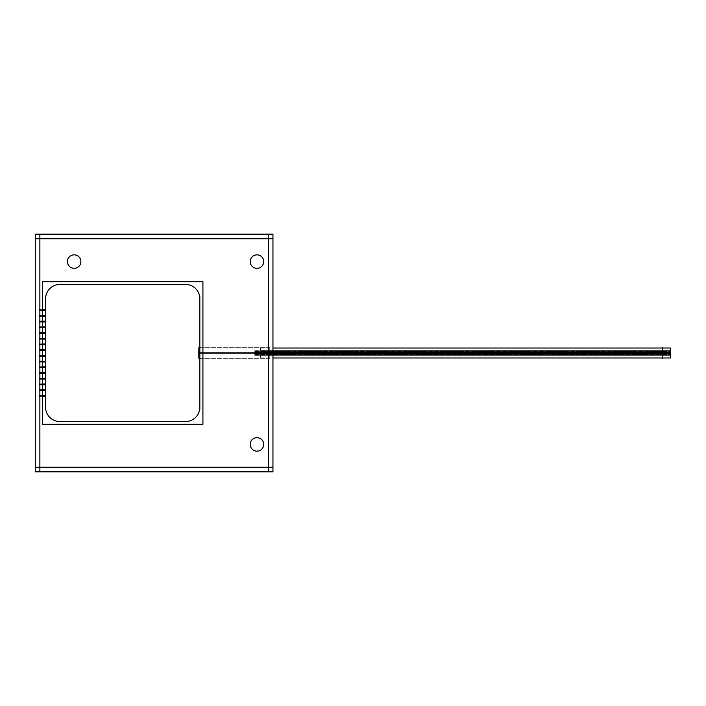 <?xml version="1.0" encoding="UTF-8"?>
<svg xmlns="http://www.w3.org/2000/svg" width="706" height="706" viewBox="0 0 706 706"><rect width="100%" height="100%" fill="white"/><g stroke="black" fill="none" stroke-linecap="round" stroke-linejoin="round"><path stroke-width="0.53" stroke-dasharray="3.53 2.65" d="M268.395 238.743L39.871 238.743L39.871 467.257L268.395 467.257L268.395 238.743L39.871 238.743L39.871 467.257L268.395 467.257L268.395 238.743L39.871 238.743L39.871 467.257L268.395 467.257L268.395 238.743L39.871 238.743L39.871 467.257L268.395 467.257L268.395 238.743M250.224 261.591A6.742 6.742 0 0 1 256.966 254.848A6.742 6.742 0 0 1 263.709 261.591A6.742 6.742 0 0 1 256.966 268.333A6.742 6.742 0 0 1 250.233 261.167A6.742 6.742 0 0 0 256.966 268.333A6.742 6.742 0 0 0 263.691 261.167A6.742 6.742 0 0 1 256.966 268.333A6.742 6.742 0 0 1 250.224 261.591A6.742 6.742 0 0 1 256.966 254.848A6.742 6.742 0 0 1 263.709 261.591A6.742 6.742 0 0 1 256.966 268.333A6.742 6.742 0 0 1 250.224 261.591A6.742 6.742 0 0 1 256.966 254.848A6.742 6.742 0 0 1 263.709 261.591A6.742 6.742 0 0 1 256.966 268.333A6.742 6.742 0 0 1 250.224 261.591M67.405 261.591A6.742 6.742 0 0 1 74.148 254.848A6.742 6.742 0 0 1 80.89 261.591A6.742 6.742 0 0 1 74.148 268.333A6.742 6.742 0 0 1 67.405 261.591A6.742 6.742 0 0 1 74.148 254.848A6.742 6.742 0 0 1 80.89 261.591A6.742 6.742 0 0 1 74.148 268.333A6.742 6.742 0 0 1 67.405 261.591A6.742 6.742 0 0 1 74.148 254.848A6.742 6.742 0 0 1 80.89 261.591A6.742 6.742 0 0 1 74.148 268.333A6.742 6.742 0 0 1 67.405 261.591A6.742 6.742 0 0 1 74.148 254.848A6.742 6.742 0 0 1 80.89 261.591A6.742 6.742 0 0 1 74.148 268.333A6.742 6.742 0 0 1 67.405 261.591M250.224 444.409A6.742 6.742 0 0 1 256.966 437.667A6.742 6.742 0 0 1 263.709 444.409A6.742 6.742 0 0 1 256.966 451.152A6.742 6.742 0 0 1 250.224 444.409A6.742 6.742 0 0 1 256.966 437.667A6.742 6.742 0 0 1 263.709 444.409A6.742 6.742 0 0 1 256.966 451.152A6.742 6.742 0 0 1 250.224 444.409A6.742 6.742 0 0 1 256.966 437.667A6.742 6.742 0 0 1 263.709 444.409A6.742 6.742 0 0 1 256.966 451.152A6.742 6.742 0 0 1 250.224 444.409A6.742 6.742 0 0 1 256.966 437.667A6.742 6.742 0 0 1 263.709 444.409A6.742 6.742 0 0 1 256.966 451.152A6.742 6.742 0 0 1 250.224 444.409M59.869 421.553A14.279 14.279 0 0 1 45.581 407.274A14.279 14.279 0 0 0 59.869 421.553L185.554 421.553A14.279 14.279 0 0 0 199.833 407.274L199.833 298.726A14.279 14.279 0 0 0 185.554 284.447L59.869 284.447A14.279 14.279 0 0 0 45.581 298.726L45.581 407.274A14.279 14.279 0 0 0 59.869 421.553L185.554 421.553A14.279 14.279 0 0 0 199.833 407.274A14.279 14.279 0 0 1 185.554 421.553A14.279 14.279 0 0 0 199.833 407.274L199.833 298.726A14.279 14.279 0 0 0 185.554 284.447A14.279 14.279 0 0 1 199.833 298.726A14.279 14.279 0 0 0 185.554 284.447L59.869 284.447A14.279 14.279 0 0 0 45.581 298.726A14.279 14.279 0 0 1 59.869 284.447A14.279 14.279 0 0 0 45.581 298.726L45.581 407.274A14.279 14.279 0 0 0 59.869 421.553L185.554 421.553A14.279 14.279 0 0 0 199.833 407.274L199.833 298.726A14.279 14.279 0 0 0 185.554 284.447L59.869 284.447A14.279 14.279 0 0 0 45.581 298.726L45.581 407.274A14.279 14.279 0 0 0 59.869 421.553L185.554 421.553A14.279 14.279 0 0 0 199.833 407.274L199.833 298.726A14.279 14.279 0 0 0 185.554 284.447L59.869 284.447A14.279 14.279 0 0 0 45.581 298.726L45.581 407.274A14.279 14.279 0 0 0 59.869 421.553L185.554 421.553A14.279 14.279 0 0 0 199.833 407.274L199.833 298.726A14.279 14.279 0 0 0 185.554 284.447L59.869 284.447A14.279 14.279 0 0 0 45.581 298.726L45.581 407.274A14.279 14.279 0 0 0 59.869 421.553A14.279 14.279 0 0 1 45.581 407.274L45.581 298.726A14.279 14.279 0 0 1 59.869 284.447L185.554 284.447A14.279 14.279 0 0 1 199.833 298.726L199.833 407.274A14.279 14.279 0 0 1 185.554 421.553L59.869 421.553M662.59 353L667.082 353L662.59 353C662.59 346.62 662.59 346.62 662.59 353C662.59 359.38 662.59 359.38 662.59 353L662.59 357.968L662.59 348.032L662.59 353L268.395 353L268.395 347.687L268.395 353C268.395 359.822 268.395 359.822 268.395 353C268.395 346.178 268.395 346.178 268.395 353L199.833 353L199.833 358.313L199.833 353C199.833 359.822 199.833 359.822 199.833 353C199.833 346.178 199.833 346.178 199.833 353L268.395 353C268.395 359.38 268.395 359.38 268.395 353C268.395 346.62 268.395 346.62 268.395 353L272.957 353M39.871 395.845L39.871 396.534L39.871 395.281L39.871 395.845L45.581 395.845L45.581 396.534L45.581 395.166L45.581 396.419L45.581 395.281L45.581 395.845L39.871 395.845M39.871 390.136L39.871 390.824L39.871 389.562L39.871 390.136L45.581 390.136L45.581 390.824L45.581 389.447L45.581 390.709L45.581 389.562L45.581 390.136L39.871 390.136M39.871 384.426L39.871 383.737L39.871 385.105L39.871 383.852L39.871 384.426L45.581 384.426L45.581 385.105L45.581 383.737L45.581 384.991L45.581 383.852L45.581 384.426L39.871 384.426M39.871 378.707L39.871 379.396L39.871 378.134L39.871 378.707L45.581 378.707L45.581 379.396L45.581 378.019L45.581 379.281L45.581 378.134L45.581 378.707L39.871 378.707M39.871 372.997L39.871 372.309L39.871 373.677L39.871 372.424L39.871 372.997L45.581 372.997L45.581 373.677L45.581 372.309L45.581 373.571L45.581 372.424L45.581 372.997L39.871 372.997M39.871 367.279L39.871 367.967L39.871 366.714L39.871 367.279L45.581 367.279L45.581 367.967L45.581 366.599L45.581 367.852L45.581 366.714L45.581 367.279L39.871 367.279M39.871 361.569L39.871 362.257L39.871 360.995L39.871 361.569L45.581 361.569L45.581 362.257L45.581 360.881L45.581 362.143L45.581 360.995L45.581 361.569L39.871 361.569M39.871 355.859L39.871 355.171L39.871 356.539L39.871 355.286L39.871 355.859L45.581 355.859L45.581 356.539L45.581 355.171L45.581 356.424L45.581 355.286L45.581 355.859L39.871 355.859M39.871 350.141L39.871 350.829L39.871 349.576L39.871 350.141L45.581 350.141L45.581 350.829L45.581 349.461L45.581 350.714L45.581 349.576L45.581 350.141L39.871 350.141M39.871 344.431L39.871 343.743L39.871 345.119L39.871 343.857L39.871 344.431L45.581 344.431L45.581 345.119L45.581 343.743L45.581 345.005L45.581 343.857L45.581 344.431L39.871 344.431M39.871 338.721L39.871 338.033L39.871 339.401L39.871 338.148L39.871 338.721L45.581 338.721L45.581 339.401L45.581 338.033L45.581 339.286L45.581 338.148L45.581 338.721L39.871 338.721M39.871 333.003L39.871 333.691L39.871 332.429L39.871 333.003L45.581 333.003L45.581 333.691L45.581 332.323L45.581 333.576L45.581 332.429L45.581 333.003L39.871 333.003M39.871 327.293L39.871 326.604L39.871 327.981L39.871 326.719L39.871 327.293L45.581 327.293L45.581 327.981L45.581 326.604L45.581 327.866L45.581 326.719L45.581 327.293L39.871 327.293M39.871 321.574L39.871 322.263L39.871 321.009L39.871 321.574L45.581 321.574L45.581 322.263L45.581 320.895L45.581 322.148L45.581 321.009L45.581 321.574L39.871 321.574M39.871 315.864L39.871 315.176L39.871 316.553L39.871 315.291L39.871 315.864L45.581 315.864L45.581 316.553L45.581 315.176L45.581 316.438L45.581 315.291L45.581 315.864L39.871 315.864M39.871 310.155L39.871 309.466L39.871 310.834L39.871 309.581L39.871 310.155L45.581 310.155L45.581 310.834L45.581 309.466L45.581 310.719L45.581 309.581L45.581 310.155L39.871 310.155M262.791 352.426L262.791 355.295L262.791 350.705L262.791 352.426L662.705 352.426L662.705 353L662.705 351.862L662.705 355.295L662.705 350.705L662.705 352.426L262.791 352.426M662.59 354.871L662.59 355.339L268.395 355.295L662.59 355.286L268.395 355.295L662.59 354.871L662.59 352.17L662.59 353.318L268.395 353.318L662.59 353.318L662.59 354.871L268.395 354.871L268.395 352.17L268.395 353.856L662.59 353.83L662.59 354.871M262.791 350.714L268.395 350.705L268.395 352.223L662.59 352.073L662.705 354.138L662.705 353L662.705 354.138L662.705 353L662.705 353.574L262.791 353.574L262.791 353L262.791 354.138L262.791 353L262.791 353.574L662.705 353.574L262.791 353.574L662.59 353.574L662.59 355.295L268.395 355.339L662.59 355.286L268.395 355.295L268.395 353.83L662.59 353.83L268.395 353.856L268.395 352.223L662.59 352.223L662.59 350.705L268.395 350.705L662.59 350.741M268.395 350.705L268.395 352.17L662.59 352.17L268.395 352.17L268.395 351.023L662.59 351.006L268.395 351.023L662.59 351.006L662.59 352.073L268.395 352.073L268.395 351.006L662.59 351.023M268.395 354.906L662.59 355.339L268.395 355.33L268.395 353.856L268.395 354.906L662.59 354.906L268.395 354.906M262.791 354.765L262.791 355.339L262.791 354.191L262.791 354.765L662.705 354.765L662.705 355.339L662.705 354.191L662.705 354.765L262.791 354.765M268.395 353.282L662.59 353.282L662.59 352.223L268.395 352.223L268.395 353.282L662.705 353.574L268.395 353.282M262.791 354.721L262.791 355.295L262.791 354.147L262.791 354.721L662.705 354.721L662.705 355.295L662.705 354.147L662.705 354.721L262.791 354.721M272.957 234.171L272.957 471.829L35.3 471.829L35.3 234.171L272.957 234.171M250.233 444.833A6.742 6.742 0 0 1 256.966 437.667A6.742 6.742 0 0 1 263.691 444.833M263.691 443.986A6.742 6.742 0 0 1 256.966 451.152A6.742 6.742 0 0 1 250.233 443.986M250.233 262.014A6.742 6.742 0 0 1 256.966 254.848A6.742 6.742 0 0 1 263.691 262.014M67.423 262.014A6.742 6.742 0 0 1 74.148 254.848A6.742 6.742 0 0 1 80.872 262.014M80.872 261.167A6.742 6.742 0 0 1 74.148 268.333A6.742 6.742 0 0 1 67.423 261.167M272.957 238.743L35.3 238.743M268.395 471.829L268.395 234.171M35.3 467.257L272.957 467.257M39.871 234.171L39.871 471.829M46.014 395.448L39.448 395.448L39.448 396.534L39.448 395.448L46.014 395.448L46.014 396.534L46.014 395.448M46.014 396.251L39.448 396.251L39.448 395.166L39.448 396.251L46.014 396.251L46.014 395.166L46.014 396.251M45.581 296.555L45.581 409.445M45.59 406.824A14.279 14.279 0 0 0 60.319 421.553A14.279 14.279 0 0 1 45.59 406.824A14.279 14.279 0 0 0 60.319 421.553M202.922 281.703L202.922 424.297L42.501 424.297L42.501 281.703L42.501 424.297L202.922 424.297L202.922 281.703L42.501 281.703L202.922 281.703M60.319 284.447A14.279 14.279 0 0 0 45.59 299.176A14.279 14.279 0 0 1 60.319 284.447A14.279 14.279 0 0 0 45.59 299.176M188.07 284.447L57.354 284.447M199.824 299.176A14.279 14.279 0 0 0 185.104 284.447A14.279 14.279 0 0 1 199.824 299.176A14.279 14.279 0 0 0 185.104 284.447M199.833 409.445L199.833 296.555M185.104 421.553A14.279 14.279 0 0 0 199.824 406.824A14.279 14.279 0 0 1 185.104 421.553A14.279 14.279 0 0 0 199.824 406.824M57.354 421.553L188.07 421.553M198.465 352.576L269.763 352.576L269.763 358.313L269.763 352.576L198.465 352.576L198.465 358.313L198.465 352.576M198.465 353.424L269.763 353.424L269.763 347.687L269.763 353.424L198.465 353.424L198.465 347.687L198.465 353.424M46.014 389.738L39.448 389.738L39.448 390.824L39.448 389.738L46.014 389.738L46.014 390.824L46.014 389.738M46.014 390.533L39.448 390.533L39.448 389.447L39.448 390.533L46.014 390.533L46.014 389.447L46.014 390.533M46.014 384.02L39.448 384.02L39.448 385.105L39.448 384.02L46.014 384.02L46.014 385.105L46.014 384.02M46.014 384.823L39.448 384.823L39.448 383.737L39.448 384.823L46.014 384.823L46.014 383.737L46.014 384.823M46.014 378.31L39.448 378.31L39.448 379.396L39.448 378.31L46.014 378.31L46.014 379.396L46.014 378.31M46.014 379.104L39.448 379.104L39.448 378.019L39.448 379.104L46.014 379.104L46.014 378.019L46.014 379.104M46.014 372.6L39.448 372.6L39.448 373.677L39.448 372.6L46.014 372.6L46.014 373.677L46.014 372.6M46.014 373.395L39.448 373.395L39.448 372.309L39.448 373.395L46.014 373.395L46.014 372.309L46.014 373.395M46.014 366.882L39.448 366.882L39.448 367.967L39.448 366.882L46.014 366.882L46.014 367.967L46.014 366.882M46.014 367.685L39.448 367.685L39.448 366.599L39.448 367.685L46.014 367.685L46.014 366.599L46.014 367.685M46.014 361.172L39.448 361.172L39.448 362.257L39.448 361.172L46.014 361.172L46.014 362.257L46.014 361.172M46.014 361.966L39.448 361.966L39.448 360.881L39.448 361.966L46.014 361.966L46.014 360.881L46.014 361.966M46.014 355.453L39.448 355.453L39.448 356.539L39.448 355.453L46.014 355.453L46.014 356.539L46.014 355.453M46.014 356.256L39.448 356.256L39.448 355.171L39.448 356.256L46.014 356.256L46.014 355.171L46.014 356.256M46.014 349.744L39.448 349.744L39.448 350.829L39.448 349.744L46.014 349.744L46.014 350.829L46.014 349.744M46.014 350.547L39.448 350.547L39.448 349.461L39.448 350.547L46.014 350.547L46.014 349.461L46.014 350.547M46.014 344.034L39.448 344.034L39.448 345.119L39.448 344.034L46.014 344.034L46.014 345.119L46.014 344.034M46.014 344.828L39.448 344.828L39.448 343.743L39.448 344.828L46.014 344.828L46.014 343.743L46.014 344.828M46.014 338.315L39.448 338.315L39.448 339.401L39.448 338.315L46.014 338.315L46.014 339.401L46.014 338.315M46.014 339.118L39.448 339.118L39.448 338.033L39.448 339.118L46.014 339.118L46.014 338.033L46.014 339.118M46.014 332.605L39.448 332.605L39.448 333.691L39.448 332.605L46.014 332.605L46.014 333.691L46.014 332.605M46.014 333.4L39.448 333.4L39.448 332.323L39.448 333.4L46.014 333.4L46.014 332.323L46.014 333.4M46.014 326.896L39.448 326.896L39.448 327.981L39.448 326.896L46.014 326.896L46.014 327.981L46.014 326.896M46.014 327.69L39.448 327.69L39.448 326.604L39.448 327.69L46.014 327.69L46.014 326.604L46.014 327.69M46.014 321.177L39.448 321.177L39.448 322.263L39.448 321.177L46.014 321.177L46.014 322.263L46.014 321.177M46.014 321.98L39.448 321.98L39.448 320.895L39.448 321.98L46.014 321.98L46.014 320.895L46.014 321.98M46.014 315.467L39.448 315.467L39.448 316.553L39.448 315.467L46.014 315.467L46.014 316.553L46.014 315.467M46.014 316.262L39.448 316.262L39.448 315.176L39.448 316.262L46.014 316.262L46.014 315.176L46.014 316.262M46.014 309.749L39.448 309.749L39.448 310.834L39.448 309.749L46.014 309.749L46.014 310.834L46.014 309.749M46.014 310.552L39.448 310.552L39.448 309.466L39.448 310.552L46.014 310.552L46.014 309.466L46.014 310.552M262.791 351.376L262.791 353.477L262.791 351.376M670.471 352.003L254.795 352.003L254.795 353.997L254.795 352.003L670.7 352.003L670.7 353.997L670.7 352.003L670.7 353.997L670.7 353L670.7 353.997L254.795 353.997L254.795 352.003L254.795 353L254.795 352.003L670.7 352.003L254.795 352.003L254.795 353.997L670.7 353.997L254.795 353.997L254.795 352.003L670.7 352.003L254.795 352.003L254.795 353.997L670.471 353.997M670.471 350.864L254.795 350.864L670.7 350.864L670.7 351.862L670.7 350.847L254.795 350.847L670.7 350.847L670.7 352.85L254.795 352.85L670.7 352.85L254.795 352.85L254.795 350.847L254.795 352.85L254.795 351.862L254.795 352.85L670.7 352.85L670.7 351.862L670.7 352.85L670.7 351.862L670.7 352.85L670.7 351.862L670.7 352.85L254.795 352.85L254.795 351.862L254.795 352.85L670.7 352.85L254.795 352.85L254.795 351.862L254.795 352.85L670.471 352.85M662.705 351.376L662.705 353.477L662.705 351.376M262.791 352.523L262.791 354.624L262.791 352.523M670.471 353.15L254.795 353.15L670.7 353.15L254.795 353.15L670.7 353.15L254.795 353.15L254.795 355.144L254.795 353.15L254.795 355.144L254.795 353.15L254.795 354.138L254.795 353.15L254.795 354.138L254.795 353.15L670.7 353.15L670.7 355.144L670.7 353.15L670.7 355.144L254.795 355.144L670.471 355.144M662.705 352.523L662.705 354.624L662.705 352.523M670.471 354.297L254.795 354.297L670.7 354.297L254.795 354.297L254.795 355.295L254.795 354.297L254.795 355.295L254.795 354.297L254.795 355.295L254.795 354.297L670.7 354.297L670.7 355.339L254.795 355.339L254.795 354.341L670.7 354.341L254.795 354.341L254.795 355.339M262.791 350.22L262.791 355.815L262.791 350.22M662.705 350.22L662.705 355.815L662.705 350.22M254.795 351.694L670.7 351.694L670.7 350.714L670.7 351.694L254.795 351.694L254.795 350.705L254.795 351.694M662.59 347.529L662.59 358.471M272.957 352.523L260.505 352.523L260.505 357.968L260.505 352.523L670.471 352.523L670.471 357.968M670.471 348.032L670.471 353.477L260.505 353.477L260.505 348.032L260.505 353.477L272.957 353.477M268.395 347.529L268.395 358.471L268.395 347.529M260.505 352.488L670.471 352.488L670.471 350.591L260.505 350.591L260.505 352.488M254.795 350.714L670.7 350.705L670.7 351.712L254.795 351.712L670.7 351.712L670.7 350.714L670.7 351.712L254.795 351.712L254.795 350.714L254.795 351.712L254.795 350.714L254.795 351.712L670.471 351.712L670.471 353.741L260.505 353.741L260.505 351.738L670.471 351.738M260.505 350.741L670.471 350.741L260.505 350.758M254.795 350.864L670.7 350.864L670.7 351.862L670.7 350.864L254.795 350.864M260.505 350.6L670.471 350.6L670.471 352.594L260.505 352.594L260.505 350.6M260.505 353.388L670.471 353.388L670.471 355.347L260.505 355.347L670.471 355.347L670.471 353.441L260.505 353.441L260.505 355.321L670.471 355.347L260.505 355.321L670.471 355.295L260.505 355.295L260.505 353.388M254.795 355.189L670.7 355.189L670.7 354.191L670.7 355.189L254.795 355.189L254.795 354.191L254.795 355.189M260.505 353.706L670.471 353.706L670.471 351.809L260.505 351.809L260.505 353.706M254.795 355.144L670.7 355.144L254.795 355.144L670.7 355.144L254.795 355.144L254.795 354.147L254.795 355.144M254.795 352.003L670.7 352.003L254.795 352.003M254.795 353.15L670.7 353.15L254.795 353.15M254.795 353.997L670.7 353.997L254.795 353.997L254.795 353L254.795 353.997L670.7 353.997L254.795 353.997L254.795 353L254.795 353.997M262.791 353.671L262.791 355.771L262.791 353.671M254.795 354.297L670.7 354.297L670.7 355.295L670.7 354.297L254.795 354.297M662.705 353.671L662.705 355.771L662.705 353.671M39.871 395.21L39.871 396.49L39.871 395.21M39.757 395.775L45.696 395.775L45.696 396.419L45.696 395.775L39.757 395.775L39.757 396.419L39.757 395.775M45.581 395.21L45.581 396.49L45.581 395.21M39.757 395.916L45.696 395.916L45.696 395.281L45.696 395.916L39.757 395.916L39.757 395.281L39.757 395.916M39.871 389.491L39.871 390.771L39.871 389.491M39.757 390.065L45.696 390.065L45.696 390.709L45.696 390.065L39.757 390.065L39.757 390.709L39.757 390.065M45.581 389.491L45.581 390.771L45.581 389.491M39.757 390.206L45.696 390.206L45.696 389.562L45.696 390.206L39.757 390.206L39.757 389.562L39.757 390.206M39.871 383.782L39.871 385.061L39.871 383.782M39.757 384.355L45.696 384.355L45.696 384.991L45.696 384.355L39.757 384.355L39.757 384.991L39.757 384.355M45.581 383.782L45.581 385.061L45.581 383.782M39.757 384.488L45.696 384.488L45.696 383.852L45.696 384.488L39.757 384.488L39.757 383.852L39.757 384.488M39.871 378.072L39.871 379.351L39.871 378.072M39.757 378.637L45.696 378.637L45.696 379.281L45.696 378.637L39.757 378.637L39.757 379.281L39.757 378.637M45.581 378.072L45.581 379.351L45.581 378.072M39.757 378.778L45.696 378.778L45.696 378.134L45.696 378.778L39.757 378.778L39.757 378.134L39.757 378.778M39.871 372.353L39.871 373.633L39.871 372.353M39.757 372.927L45.696 372.927L45.696 373.571L45.696 372.927L39.757 372.927L39.757 373.571L39.757 372.927M45.581 372.353L45.581 373.633L45.581 372.353M39.757 373.068L45.696 373.068L45.696 372.424L45.696 373.068L39.757 373.068L39.757 372.424L39.757 373.068M39.871 366.643L39.871 367.923L39.871 366.643M39.757 367.217L45.696 367.217L45.696 367.852L45.696 367.217L39.757 367.217L39.757 367.852L39.757 367.217M45.581 366.643L45.581 367.923L45.581 366.643M39.757 367.349L45.696 367.349L45.696 366.714L45.696 367.349L39.757 367.349L39.757 366.714L39.757 367.349M39.871 360.934L39.871 362.213L39.871 360.934M39.757 361.498L45.696 361.498L45.696 362.143L45.696 361.498L39.757 361.498L39.757 362.143L39.757 361.498M45.581 360.934L45.581 362.213L45.581 360.934M39.757 361.64L45.696 361.64L45.696 360.995L45.696 361.64L39.757 361.64L39.757 360.995L39.757 361.64M39.871 355.215L39.871 356.495L39.871 355.215M39.757 355.789L45.696 355.789L45.696 356.424L45.696 355.789L39.757 355.789L39.757 356.424L39.757 355.789M45.581 355.215L45.581 356.495L45.581 355.215M39.757 355.921L45.696 355.921L45.696 355.286L45.696 355.921L39.757 355.921L39.757 355.286L39.757 355.921M39.871 349.505L39.871 350.785L39.871 349.505M39.757 350.079L45.696 350.079L45.696 350.714L45.696 350.079L39.757 350.079L39.757 350.714L39.757 350.079M45.581 349.505L45.581 350.785L45.581 349.505M39.757 350.211L45.696 350.211L45.696 349.576L45.696 350.211L39.757 350.211L39.757 349.576L39.757 350.211M39.871 343.787L39.871 345.066L39.871 343.787M39.757 344.36L45.696 344.36L45.696 345.005L45.696 344.36L39.757 344.36L39.757 345.005L39.757 344.36M45.581 343.787L45.581 345.066L45.581 343.787M39.757 344.502L45.696 344.502L45.696 343.857L45.696 344.502L39.757 344.502L39.757 343.857L39.757 344.502M39.871 338.077L39.871 339.357L39.871 338.077M39.757 338.651L45.696 338.651L45.696 339.286L45.696 338.651L39.757 338.651L39.757 339.286L39.757 338.651M45.581 338.077L45.581 339.357L45.581 338.077M39.757 338.783L45.696 338.783L45.696 338.148L45.696 338.783L39.757 338.783L39.757 338.148L39.757 338.783M39.871 332.367L39.871 333.647L39.871 332.367M39.757 332.932L45.696 332.932L45.696 333.576L45.696 332.932L39.757 332.932L39.757 333.576L39.757 332.932M45.581 332.367L45.581 333.647L45.581 332.367M39.757 333.073L45.696 333.073L45.696 332.429L45.696 333.073L39.757 333.073L39.757 332.429L39.757 333.073M39.871 326.649L39.871 327.928L39.871 326.649M39.757 327.222L45.696 327.222L45.696 327.866L45.696 327.222L39.757 327.222L39.757 327.866L39.757 327.222M45.581 326.649L45.581 327.928L45.581 326.649M39.757 327.363L45.696 327.363L45.696 326.719L45.696 327.363L39.757 327.363L39.757 326.719L39.757 327.363M39.871 320.939L39.871 322.218L39.871 320.939M39.757 321.512L45.696 321.512L45.696 322.148L45.696 321.512L39.757 321.512L39.757 322.148L39.757 321.512M45.581 320.939L45.581 322.218L45.581 320.939M39.757 321.645L45.696 321.645L45.696 321.009L45.696 321.645L39.757 321.645L39.757 321.009L39.757 321.645M39.871 315.229L39.871 316.509L39.871 315.229M39.757 315.794L45.696 315.794L45.696 316.438L45.696 315.794L39.757 315.794L39.757 316.438L39.757 315.794M45.581 315.229L45.581 316.509L45.581 315.229M39.757 315.935L45.696 315.935L45.696 315.291L45.696 315.935L39.757 315.935L39.757 315.291L39.757 315.935M39.871 309.51L39.871 310.79L39.871 309.51M39.757 310.084L45.696 310.084L45.696 310.719L45.696 310.084L39.757 310.084L39.757 310.719L39.757 310.084M45.581 309.51L45.581 310.79L45.581 309.51M39.757 310.225L45.696 310.225L45.696 309.581L45.696 310.225L39.757 310.225L39.757 309.581L39.757 310.225M46.014 395.845L39.448 395.845L46.014 395.845M198.465 353L269.763 353L198.465 353M46.014 390.136L39.448 390.136L46.014 390.136M46.014 384.426L39.448 384.426L46.014 384.426M46.014 378.707L39.448 378.707L46.014 378.707M46.014 372.997L39.448 372.997L46.014 372.997M46.014 367.279L39.448 367.279L46.014 367.279M46.014 361.569L39.448 361.569L46.014 361.569M46.014 355.859L39.448 355.859L46.014 355.859M46.014 350.141L39.448 350.141L46.014 350.141M46.014 344.431L39.448 344.431L46.014 344.431M46.014 338.721L39.448 338.721L46.014 338.721M46.014 333.003L39.448 333.003L46.014 333.003M46.014 327.293L39.448 327.293L46.014 327.293M46.014 321.574L39.448 321.574L46.014 321.574M46.014 315.864L39.448 315.864L46.014 315.864M46.014 310.155L39.448 310.155L46.014 310.155M254.795 352.426L670.7 352.426L254.795 352.426M254.795 353.574L670.7 353.574L254.795 353.574M262.791 351.27L662.705 351.27L262.791 351.288M268.395 355.33L662.59 355.33L262.791 355.339M254.795 354.721L670.7 354.721L254.795 354.721M254.795 351.27L670.7 351.27L254.795 351.288M262.791 353.574L662.705 353.574L262.791 353.574M254.795 354.765L670.7 354.765L254.795 354.765M39.757 395.845L45.696 395.845L39.757 395.845M39.757 390.136L45.696 390.136L39.757 390.136M39.757 384.426L45.696 384.426L39.757 384.426M39.757 378.707L45.696 378.707L39.757 378.707M39.757 372.997L45.696 372.997L39.757 372.997M39.757 367.279L45.696 367.279L39.757 367.279M39.757 361.569L45.696 361.569L39.757 361.569M39.757 355.859L45.696 355.859L39.757 355.859M39.757 350.141L45.696 350.141L39.757 350.141M39.757 344.431L45.696 344.431L39.757 344.431M39.757 338.721L45.696 338.721L39.757 338.721M39.757 333.003L45.696 333.003L39.757 333.003M39.757 327.293L45.696 327.293L39.757 327.293M39.757 321.574L45.696 321.574L39.757 321.574M39.757 315.864L45.696 315.864L39.757 315.864M39.757 310.155L45.696 310.155L39.757 310.155M45.581 298.726L45.581 407.274L45.581 298.726M185.554 284.447L59.869 284.447L185.554 284.447M199.833 407.274L199.833 298.726L199.833 407.274M45.581 396.534L39.871 396.534M45.581 395.166L39.871 395.166M199.833 358.313L268.395 358.313M199.833 347.687L268.395 347.687M45.581 390.824L39.871 390.824M45.581 389.447L39.871 389.447M45.581 385.105L39.871 385.105M45.581 383.737L39.871 383.737M45.581 379.396L39.871 379.396M45.581 378.019L39.871 378.019M45.581 373.677L39.871 373.677M45.581 372.309L39.871 372.309M45.581 367.967L39.871 367.967M45.581 366.599L39.871 366.599M45.581 362.257L39.871 362.257M45.581 360.881L39.871 360.881M45.581 356.539L39.871 356.539M45.581 355.171L39.871 355.171M45.581 350.829L39.871 350.829M45.581 349.461L39.871 349.461M45.581 345.119L39.871 345.119M45.581 343.743L39.871 343.743M45.581 339.401L39.871 339.401M45.581 338.033L39.871 338.033M45.581 333.691L39.871 333.691M45.581 332.323L39.871 332.323M45.581 327.981L39.871 327.981M45.581 326.604L39.871 326.604M45.581 322.263L39.871 322.263M45.581 320.895L39.871 320.895M45.581 316.553L39.871 316.553M45.581 315.176L39.871 315.176M45.581 310.834L39.871 310.834M45.581 309.466L39.871 309.466M262.791 353L662.705 353M262.791 351.862L662.705 351.862M262.791 354.138L662.705 354.138L262.791 354.147M262.791 355.295L268.395 355.295M260.505 357.968L268.395 357.968M260.505 348.032L268.395 348.032M262.791 354.191L662.705 354.191M45.581 396.419L39.871 396.419M45.581 395.281L39.871 395.281M45.581 390.709L39.871 390.709M45.581 389.562L39.871 389.562M45.581 384.991L39.871 384.991M45.581 383.852L39.871 383.852M45.581 379.281L39.871 379.281M45.581 378.134L39.871 378.134M45.581 373.571L39.871 373.571M45.581 372.424L39.871 372.424M45.581 367.852L39.871 367.852M45.581 366.714L39.871 366.714M45.581 362.143L39.871 362.143M45.581 360.995L39.871 360.995M45.581 356.424L39.871 356.424M45.581 355.286L39.871 355.286M45.581 350.714L39.871 350.714M45.581 349.576L39.871 349.576M45.581 345.005L39.871 345.005M45.581 343.857L39.871 343.857M45.581 339.286L39.871 339.286M45.581 338.148L39.871 338.148M45.581 333.576L39.871 333.576M45.581 332.429L39.871 332.429M45.581 327.866L39.871 327.866M45.581 326.719L39.871 326.719M45.581 322.148L39.871 322.148M45.581 321.009L39.871 321.009M45.581 316.438L39.871 316.438M45.581 315.291L39.871 315.291M45.581 310.719L39.871 310.719M45.581 309.581L39.871 309.581M46.014 396.534L39.448 396.534M46.014 395.166L39.448 395.166M198.465 358.313L269.763 358.313M198.465 347.687L269.763 347.687M46.014 390.824L39.448 390.824M46.014 389.447L39.448 389.447M46.014 385.105L39.448 385.105M46.014 383.737L39.448 383.737M46.014 379.396L39.448 379.396M46.014 378.019L39.448 378.019M46.014 373.677L39.448 373.677M46.014 372.309L39.448 372.309M46.014 367.967L39.448 367.967M46.014 366.599L39.448 366.599M46.014 362.257L39.448 362.257M46.014 360.881L39.448 360.881M46.014 356.539L39.448 356.539M46.014 355.171L39.448 355.171M46.014 350.829L39.448 350.829M46.014 349.461L39.448 349.461M46.014 345.119L39.448 345.119M46.014 343.743L39.448 343.743M46.014 339.401L39.448 339.401M46.014 338.033L39.448 338.033M46.014 333.691L39.448 333.691M46.014 332.323L39.448 332.323M46.014 327.981L39.448 327.981M46.014 326.604L39.448 326.604M46.014 322.263L39.448 322.263M46.014 320.895L39.448 320.895M46.014 316.553L39.448 316.553M46.014 315.176L39.448 315.176M46.014 310.834L39.448 310.834M46.014 309.466L39.448 309.466M254.795 353L670.7 353M254.795 351.862L670.7 351.862M254.795 354.138L670.7 354.138L254.795 354.147M254.795 355.295L670.7 355.295M254.795 354.191L670.7 354.191M39.757 396.419L45.696 396.419M39.757 395.281L45.696 395.281M39.757 390.709L45.696 390.709M39.757 389.562L45.696 389.562M39.757 384.991L45.696 384.991M39.757 383.852L45.696 383.852M39.757 379.281L45.696 379.281M39.757 378.134L45.696 378.134M39.757 373.571L45.696 373.571M39.757 372.424L45.696 372.424M39.757 367.852L45.696 367.852M39.757 366.714L45.696 366.714M39.757 362.143L45.696 362.143M39.757 360.995L45.696 360.995M39.757 356.424L45.696 356.424M39.757 355.286L45.696 355.286M39.757 350.714L45.696 350.714M39.757 349.576L45.696 349.576M39.757 345.005L45.696 345.005M39.757 343.857L45.696 343.857M39.757 339.286L45.696 339.286M39.757 338.148L45.696 338.148M39.757 333.576L45.696 333.576M39.757 332.429L45.696 332.429M39.757 327.866L45.696 327.866M39.757 326.719L45.696 326.719M39.757 322.148L45.696 322.148M39.757 321.009L45.696 321.009M39.757 316.438L45.696 316.438M39.757 315.291L45.696 315.291M39.757 310.719L45.696 310.719M39.757 309.581L45.696 309.581"/><path stroke-width="1.06" d="M250.233 261.167A6.742 6.742 0 0 1 256.966 254.848A6.742 6.742 0 0 1 263.691 261.167A6.742 6.742 0 0 1 256.966 268.333A6.742 6.742 0 0 1 250.233 261.167M250.233 444.833A6.742 6.742 0 0 1 256.966 437.667A6.742 6.742 0 0 1 263.691 444.833M263.691 443.986A6.742 6.742 0 0 1 256.966 451.152A6.742 6.742 0 0 1 250.233 443.986M272.957 234.171L272.957 471.829L35.3 471.829L35.3 234.171L272.957 234.171M250.233 262.014A6.742 6.742 0 0 1 256.966 254.848A6.742 6.742 0 0 1 263.691 262.014M67.423 262.014A6.742 6.742 0 0 1 74.148 254.848A6.742 6.742 0 0 1 80.872 262.014M80.872 261.167A6.742 6.742 0 0 1 74.148 268.333A6.742 6.742 0 0 1 67.423 261.167M272.957 238.743L35.3 238.743M268.395 471.829L268.395 234.171M35.3 467.257L272.957 467.257M39.871 234.171L39.871 471.829M45.581 296.555L45.581 409.445M45.59 406.824A14.279 14.279 0 0 0 60.319 421.553M60.319 284.447A14.279 14.279 0 0 0 45.59 299.176M188.07 284.447L57.354 284.447M199.824 299.176A14.279 14.279 0 0 0 185.104 284.447M199.833 409.445L199.833 296.555M185.104 421.553A14.279 14.279 0 0 0 199.824 406.824M57.354 421.553L188.07 421.553M670.471 352.003L670.471 353.997M670.471 352.85L670.471 350.864M670.7 350.714L670.471 351.712M662.59 347.529L662.59 358.471M272.957 352.523L670.471 352.523L670.471 357.968L272.957 357.968L662.59 357.968M272.957 353.477L670.471 353.477L670.471 348.032L272.957 348.032L662.59 348.032M670.471 355.339L670.471 354.297M670.471 355.144L670.471 353.15M202.922 281.703L202.922 424.297L42.501 424.297L42.501 281.703L202.922 281.703M662.59 353L670.7 353M272.957 353L670.471 353"/></g></svg>
